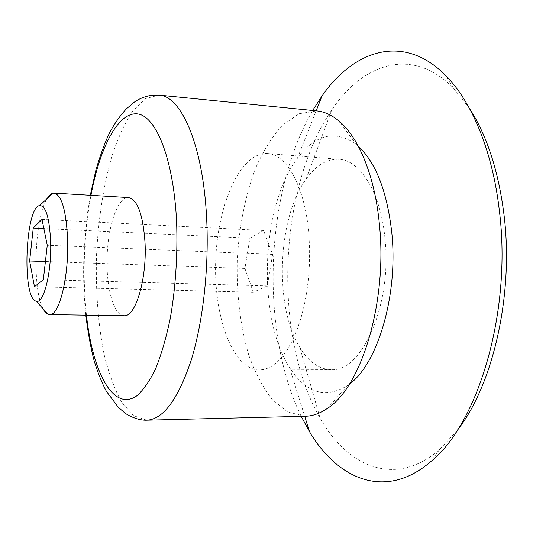 <?xml version="1.0" encoding="UTF-8"?>
<svg xmlns="http://www.w3.org/2000/svg" width="533" height="533" viewBox="0 0 533 533"><rect width="100%" height="100%" fill="white"/><g stroke="black" fill="none" stroke-linecap="round" stroke-linejoin="round"><path stroke-width="0.4" stroke-dasharray="2.67 2" d="M43.106 308.74C31.873 288.653 34.538 217.657 47.244 198.463M124.029 315.729C113.469 315.549 105.9 286.894 107.146 255.927C108.226 224.953 117.92 196.944 128.46 197.55M305.262 416.26L287.913 412.109L272.276 399.55C262.922 387.531 255.06 372.62 248.698 354.825C240.31 326.089 236.485 294.749 237.225 260.804C239.024 226.898 245.187 195.931 255.707 167.908C263.389 150.639 272.343 136.361 282.57 125.075L299.106 113.722L316.715 110.884M349.342 384.213L347.529 385.566C325.17 399.07 305.842 393.061 289.546 367.537C256.806 316.849 260.95 206.384 297.394 158.294C315.556 134.056 335.284 129.512 356.564 144.656L358.276 146.142M301.192 416.36C259.664 330.707 264.834 192.779 312.664 110.478M457.307 430.311L439.652 449.452C395.319 488.161 347.443 466.881 320.113 418.152C272.61 335.977 278.139 188.495 331.666 110.104C362.573 63.56 411.902 45.925 453.21 87.845L469.386 108.259M385.086 239.703C392.022 305.489 361.421 372.547 331.18 369.649C318.961 369.256 308.474 361.794 299.719 347.276C274.069 306.002 277.353 218.49 306.022 179.255C315.842 165.43 326.856 158.781 339.068 159.3C360.468 160.173 381.135 193.206 385.086 239.703M308.987 235.999L309.626 250.11L309.446 264.448L308.447 278.739L306.648 292.704L304.083 306.095L300.812 318.661L296.908 330.187L292.45 340.48L287.534 349.382L282.25 356.777L276.7 362.573L270.984 366.731L265.194 369.222L259.431 370.069C232.328 369.722 213.42 315.882 215.738 259.997C217.611 204.099 240.496 151.825 267.553 153.511C286.934 154.177 305.596 188.022 308.987 235.999M244.927 268.432L253.322 292.224L267.286 285.901L272.636 254.401L263.595 230.503L249.87 238.184L244.927 268.432L45.418 261.53M263.595 230.503L41.987 219.409M249.87 238.184L43.859 228.557M253.322 292.224L34.472 286.707M267.286 285.901L43.353 279.652M272.636 254.401L47.264 245.247M86.459 315.17C82.322 275.001 83.821 235.046 90.956 195.305M146.788 420.191L133.497 415.653L121.664 402.228C114.648 389.436 108.825 373.626 104.188 354.798C98.132 324.43 95.58 291.344 96.52 255.527C98.265 219.743 103.289 186.936 111.597 157.115C117.633 138.687 124.629 123.356 132.577 111.124L145.389 98.625L158.981 95.094M85.786 315.156C83.668 294.516 83.095 273.149 84.087 251.056L87.259 214.739L90.284 195.265M356.564 144.656L338.228 120.405M347.529 385.566L327.429 408.371M289.546 367.537L304.703 416.273M297.394 158.294L316.156 110.831M453.21 87.845L445.448 75.253M439.652 449.452L430.97 461.431M299.719 347.276L320.113 418.152M306.022 179.255L331.666 110.104M259.431 370.069L331.18 369.649M267.553 153.511L339.068 159.3"/><path stroke-width="0.8" d="M50.662 242.215C51.661 273.029 43.459 304.709 36.091 301.138C21.78 298.453 25.204 207.13 39.682 205.518C45.865 205.678 49.522 217.91 50.662 242.215M29.628 260.983L34.472 286.707L43.353 279.652L47.264 245.247L41.987 219.409L33.246 228.064L29.628 260.983L45.418 261.53M47.244 198.463C49.063 195.491 50.935 193.746 52.86 193.226L54.166 193.093C61.721 195.085 66.212 210.582 67.631 239.597C68.97 277.147 59.056 316.282 49.609 314.61L48.316 314.39C46.438 313.724 44.699 311.845 43.106 308.74M54.166 193.093L128.46 197.55C137.567 199.595 143.091 214.719 145.043 242.921C146.968 279.405 135.415 317.375 124.029 315.729L49.609 314.61M90.284 195.265L95.973 169.747C100.877 153.397 105.607 140.692 110.171 131.624C114.915 123.016 120.265 115.474 126.234 109.005L133.517 102.749C138.294 99.045 144.416 96.513 151.885 95.154L158.981 95.094L316.715 110.884C324.057 111.597 331.226 114.775 338.228 120.405C358.522 136.508 375.232 176.443 379.556 225.959C387.324 303.057 360.974 387.564 327.429 408.371C320.02 413.468 312.638 416.093 305.262 416.26L146.788 420.191C138.12 420.63 127.713 415.38 124.509 412.662L118.293 407.239L106.38 391.309C101.996 383.154 97.919 372.973 94.148 360.774C90.936 348.795 88.152 333.591 85.786 315.156M358.276 146.142C376.065 162.898 387.264 191.987 391.862 233.401C398.231 295.542 377.504 364.079 349.342 384.213M312.664 110.478L322.072 95.853C353.959 50.002 403.434 32.953 445.448 75.253C471.565 101.25 492.672 151.019 499.401 211.041C512.006 311.425 478.094 423.715 430.97 461.431C385.899 500.467 337.842 479.753 309.48 431.643L301.192 416.36M469.386 108.259C487.015 135.555 498.575 171.233 504.071 215.305C513.892 295.029 492.825 385.406 457.307 430.311M43.859 228.557L33.246 228.064M90.956 195.305C99.731 148.421 117.313 113.183 136.308 113.809C155.21 114.222 173.398 157.175 176.583 221.202C177.769 254.634 175.677 286.987 170.293 318.254C166.243 337.649 161.366 354.465 155.649 368.703C149.62 381.115 143.304 390.189 136.695 395.912C113.169 412.122 92.582 371.961 86.459 315.17M158.981 95.094C180.993 95.827 202.793 144.296 206.551 216.551C209.302 266.154 203.24 321.319 191.2 360.155C178.042 399.384 163.238 419.398 146.788 420.191M36.091 301.138L48.316 314.39M39.682 205.518L52.86 193.226M304.703 416.273L309.48 431.643M316.156 110.831L322.072 95.853"/></g></svg>
